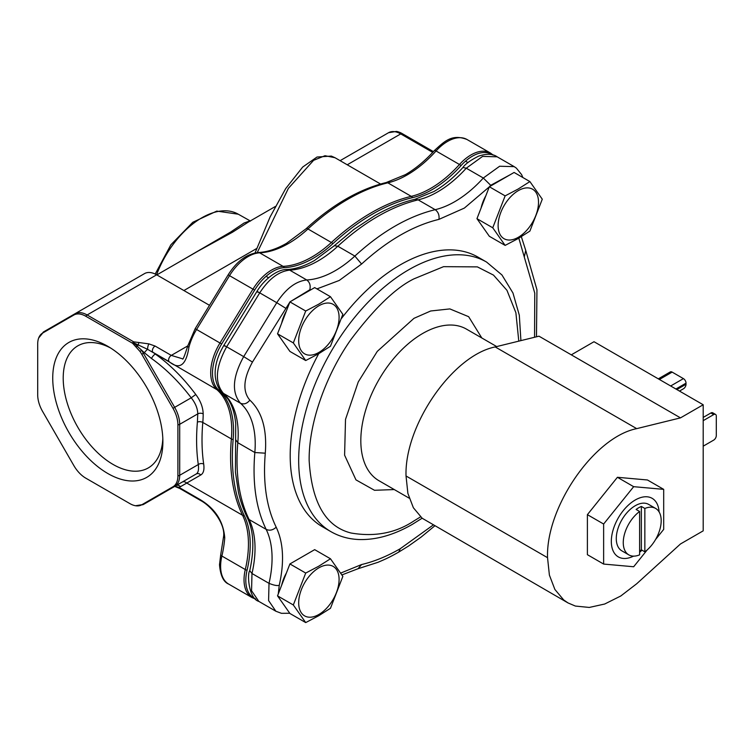 <?xml version="1.0" encoding="UTF-8"?>
<svg xmlns="http://www.w3.org/2000/svg" width="754" height="754" viewBox="0 0 754 754"><rect width="100%" height="100%" fill="white"/><g stroke="black" fill="none" stroke-linecap="round" stroke-linejoin="round"><path stroke-width="1.13" d="M547.536 557.677C545.887 506.971 594.171 437.113 636.706 428.64L680.485 417.876L538.978 336.18L495.199 346.934C452.654 355.407 404.37 425.275 406.029 475.981L407.886 493.399L413.371 507.753L422.183 518.252L568.007 602.927L563.7 599.958L554.878 589.449L549.393 575.104L547.536 557.677L406.029 475.981M680.485 417.876L703.199 404.766L703.199 530.844L680.485 543.964L636.706 583.756L620.796 595.98L604.699 604.02L589.289 607.441L575.368 606.056L568.007 602.927M703.199 404.766L594.011 341.722L571.296 354.842M633.567 556.132A33.817 19.529 -60 0 1 618.327 556.904A33.817 19.529 -60 0 1 613.143 529.808A33.817 19.529 -60 0 1 635.236 500.006A33.817 19.529 -60 0 1 652.144 498.328A33.817 19.529 -60 0 1 659.09 511.919M628.817 554.878L621.833 550.835A26.814 15.476 -60 0 1 617.724 529.355A26.814 15.476 -60 0 1 635.236 505.727A26.814 15.476 -60 0 1 648.638 504.398L655.631 508.432A26.814 15.476 -60 0 1 660.202 528.234A26.814 15.476 -60 0 1 644.849 551.824L641.352 549.807L641.352 506.443A26.814 15.476 120 0 0 638.732 507.744A26.814 15.476 120 0 0 636.112 509.468L639.609 511.485A26.814 15.476 -60 0 0 624.246 535.076A26.814 15.476 -60 0 0 628.817 554.878A26.814 15.476 -60 0 0 639.609 554.85L639.609 511.485M642.012 550.184A33.817 19.529 -60 0 1 639.609 552.248M641.352 506.443L644.849 508.46A26.814 15.476 -60 0 1 655.631 508.432M639.609 551.004A26.814 15.476 120 0 0 641.352 549.807M644.849 508.46L644.849 551.824M659.392 379.479L672.144 372.108L683.416 378.621L670.655 385.982M676.074 389.111L686.036 383.155A3.704 2.139 -120 0 0 683.416 378.621M679.486 391.072L683.416 388.8A3.704 2.139 120 0 0 686.036 384.267L685.942 383.305M672.144 372.108A3.704 2.139 -120 0 0 670.287 371.929L658.308 378.847M703.199 420.657L713.68 414.606A3.704 2.139 -60 0 1 715.537 414.417A3.704 2.139 -60 0 1 716.3 416.114L716.3 435.586A3.704 2.139 -60 0 1 713.68 440.119L703.199 446.17M715.537 414.417L712.737 412.806A3.704 2.139 120 0 0 710.881 412.985L713.68 414.606M703.199 417.424L710.881 412.985M633.662 486.679L663.69 489.355L647.441 479.978L617.413 477.291L587.394 514.652L587.394 554.69L603.634 564.067L603.634 524.03L633.662 486.679L617.413 477.291M587.394 514.652L603.634 524.03M663.69 489.355L663.69 529.393L655.575 539.496M647.215 549.892L633.662 566.754L603.634 564.067M520.91 340.619L519.308 315.21L512.965 293.004L501.938 274.956L486.556 262.053A155.654 89.867 -60 0 0 408.734 269.762A155.654 89.867 -60 0 0 307.048 406.924A155.654 89.867 -60 0 0 330.902 531.645L322.429 526.754A155.654 89.867 -60 0 1 318.697 353.711M341.609 318.282A155.654 89.867 -60 0 1 400.261 264.861A155.654 89.867 -60 0 1 478.083 257.161L486.556 262.053M311.072 289.677L309.809 289.762L290.149 301.76M289.809 302.166L252.458 362.08C243.344 378.725 242.477 391.42 249.857 400.148C261.968 411.486 267.114 429.167 265.285 453.192C262.816 482.541 266.454 507.206 276.19 527.187C283.447 542.512 284.475 561.871 279.263 585.255L278.273 593.935M278.556 597.309L286.511 608.629M340.516 573.163L361.59 564.539C374.21 561.57 387.104 556.292 400.261 548.705L433.135 525.057M534.558 337.264L534.765 293.127L518.818 238.17M510.373 174.617L490.713 185.314L489.45 186.69M489.299 186.86L464.36 208.085L438.932 219.376C413.079 225.653 387.302 240.535 361.59 264.032L339.262 280.45L316.925 288.895M255.22 598.657A38.36 22.149 -60 0 1 247.058 570.278A97.775 56.446 120 0 0 244.334 515.708A198.528 114.617 120 0 1 232.364 457.122A198.528 114.617 120 0 1 233.146 439.573A97.775 56.446 -60 0 0 218.575 389.978A39.849 23.006 -60 0 1 212.487 373.296A39.849 23.006 -60 0 1 221.648 343.994L219.989 343.004L252.976 289.131A38.916 22.469 -60 0 1 271.544 270.083A38.916 22.469 -60 0 1 283.07 266.351L259.659 252.835A97.219 56.135 120 0 0 288.443 243.514A97.219 56.135 120 0 0 307.962 228.971A199.075 114.938 -60 0 1 347.933 199.207A199.075 114.938 -60 0 1 387.839 182.836A97.219 56.135 120 0 0 407.33 174.834A97.219 56.135 120 0 0 436.057 150.979L459.469 164.495A38.916 22.469 -60 0 1 470.967 154.947A38.916 22.469 -60 0 1 490.43 153.024L467.018 139.509C452.004 133.637 444.53 141.271 434.351 150.602A3.827 1.084 42.1 0 1 436.057 150.979A38.916 22.469 -60 0 1 447.565 141.432A38.916 22.469 -60 0 1 467.018 139.509M492.532 154.928A38.36 22.149 120 0 0 461.033 165.616A97.775 56.446 -60 0 1 432.136 189.612A97.775 56.446 -60 0 1 412.532 197.652A198.528 114.617 120 0 0 332.882 243.665A97.775 56.446 -60 0 1 313.249 258.283A97.775 56.446 -60 0 1 284.305 267.661A38.36 22.149 120 0 0 254.635 290.111L221.648 343.994M107.803 473.503A77.888 44.967 60 0 1 52.733 378.112A77.888 44.967 60 0 1 107.803 346.312L107.803 346.312A77.888 44.967 60 0 1 162.883 441.712A77.888 44.967 60 0 1 107.803 473.503M110.489 347.943A70.48 40.688 -120 0 0 77.803 345.85A70.48 40.688 -120 0 0 67.002 402.325A70.48 40.688 -120 0 0 113.043 464.426A70.48 40.688 -120 0 0 148.284 467.923A70.48 40.688 -120 0 0 162.817 438.574M175.475 264.145L230.781 231.959L244.06 223.024L249.866 220.903M257.227 252.59L288.377 188.368L313.598 160.329L324.993 155.72L334.983 157.709L380.563 184.023M151.488 358.48L144.391 352.749A3.827 0.811 132.2 0 1 147.605 349.328L216.879 389.63A97.219 56.135 -60 0 1 231.365 438.941L202.798 422.447A97.219 56.135 120 0 0 203.184 413.889C203.005 407.292 200.536 400.826 195.776 394.502L191.214 397.801C179.056 381.816 165.814 368.715 151.488 358.48A3.827 1.084 125.4 0 1 155.522 354.21C170.102 364.672 183.524 378.103 195.776 394.502M200.724 475.011A3.827 3.478 -120 0 0 196.191 474.002L174.655 486.434A24.335 14.053 -120 0 0 179.697 475.293L198.302 464.549A3.827 2.526 171.7 0 1 203.693 464.078C204.485 469.742 203.495 473.389 200.724 475.011L180.432 486.698A3.827 3.487 -120 0 0 175.908 485.708L196.191 474.002C198.245 472.805 198.943 469.657 198.302 464.549C196.389 451.382 196.087 437.235 197.397 422.117L197.765 413.88C197.671 408.555 195.484 403.192 191.214 397.801L174.655 407.358L143.439 353.296L144.391 352.749L133.449 342.712L147.605 349.328A3.827 1.065 -78.2 0 1 148.896 343.881L155.088 346.048A3.827 2.215 120 0 0 152.685 349.111A3.827 2.215 120 0 0 152.864 352.241L169.066 361.6C179.48 370.195 186.097 365.436 188.905 347.321A3.827 1.357 14.5 0 1 187.755 345.926L195.145 328.744L196.577 329.489L229.565 275.615A38.916 22.469 -60 0 1 248.132 256.567A38.916 22.469 -60 0 1 259.659 252.835A3.827 2.931 87.4 0 0 258.349 252.505C246.841 253.815 236.765 261.27 228.132 274.861L254.635 290.111M223.627 536.226L223.627 536.226A3.827 1.998 4.3 0 0 224.749 537.791C223.391 521.25 215.06 508.441 199.763 499.374A3.827 2.215 120 0 0 200.479 500.43C212.025 506.471 225.257 524.021 223.627 536.226L220.733 554.605A3.827 1.451 13.2 0 0 221.883 556.037A38.916 22.469 120 0 0 220.62 566.282A38.916 22.469 120 0 0 228.679 584.096L252.09 597.611A38.916 22.469 -60 0 1 245.295 569.553A3.827 1.451 13.2 0 0 247.058 570.278M233.146 439.573A3.827 1.97 -175 0 1 231.365 438.941A199.075 114.938 -60 0 0 230.583 456.538A199.075 114.938 -60 0 0 242.581 515.284L186.361 482.824A3.827 3.647 60 0 0 181.968 482.202M172.986 486.764A3.827 3.129 60 0 0 174.655 486.434L143.439 504.454A3.827 3.129 -120 0 1 141.771 504.784L172.986 486.764A23.789 13.732 -120 0 0 177.906 475.868L177.906 424.898A23.789 13.732 -120 0 0 172.986 408.319L141.771 354.257A23.789 13.732 -120 0 0 139.961 351.411L141.592 350.384A24.335 14.053 -120 0 1 143.439 353.296L141.771 354.257M139.961 351.411L132.732 343.4L133.449 342.712A3.827 0.622 96.7 0 1 133.694 341.845L148.896 343.881M357.339 150.725L388.555 132.704L396.434 131.413A23.789 13.732 -120 0 1 402.127 133.552L433.418 151.62M187.755 345.926C184.551 356.067 182.798 360.355 182.496 358.8L171.29 355.398L187.765 345.897M132.732 343.4L132.299 343.098A3.827 2.215 -60 0 1 133.694 341.845L87.134 314.965L156.662 274.814A24.335 14.053 -120 0 0 144.495 273.617L74.966 313.758L144.495 273.617M180.432 486.698L178.962 487.357L174.815 486.339M38.69 337.952A23.789 13.732 60 0 1 42.629 333.061A3.827 3.129 -120 0 1 43.751 331.779L38.69 337.952A23.789 13.732 60 0 0 37.7 343.947L37.7 394.926A23.789 13.732 60 0 0 42.629 411.496L73.835 465.567A23.789 13.732 60 0 0 85.73 478.121L129.877 503.606A23.789 13.732 -120 0 0 135.569 505.746A23.789 13.732 -120 0 0 141.771 504.784M42.629 333.061L73.835 315.04A23.789 13.732 60 0 1 85.73 316.218L132.299 343.098M73.835 315.04A3.827 3.129 -120 0 1 74.966 313.758L43.751 331.779L74.966 313.758A24.335 14.053 60 0 1 87.134 314.965A3.827 2.215 -60 0 0 85.73 316.218M174.702 486.405L179.678 488.422A3.827 2.215 -60 0 1 178.962 487.357L199.763 499.374M175.908 485.708L143.439 504.454L175.908 485.708M390.233 132.374A3.827 3.129 60 0 0 388.555 132.704L340.12 160.668M209.489 305.313L156.662 274.814M275.333 206.492L248.518 221.968L232.534 232.194L198.236 250.997L156.823 274.908M286.397 573.002A27.766 16.032 120 0 0 281.685 585.151M318.895 614.463A28.567 16.494 -60 0 1 298.688 602.804A28.567 16.494 -60 0 1 318.895 567.819A28.567 16.494 -60 0 1 339.093 579.477A28.567 16.494 -60 0 1 318.895 614.463M305.709 573.059L318.669 566.254L330.469 558.771L314.672 549.647L289.913 563.945L277.529 595.858L289.913 613.473L305.709 622.587L293.325 604.972L305.709 573.059L289.913 563.945M330.469 558.771L342.853 576.376L330.469 608.289L318.669 615.773L305.709 622.587M277.529 595.858L293.325 604.972M485.821 195.814A27.766 16.032 120 0 0 481.109 207.963M518.318 237.284A28.567 16.494 -60 0 1 498.121 225.616A28.567 16.494 -60 0 1 518.318 190.63A28.567 16.494 -60 0 1 538.516 202.289A28.567 16.494 -60 0 1 518.318 237.284M505.133 195.88L518.092 189.065L529.892 181.582L514.096 172.459L489.337 186.756L476.962 218.669L489.337 236.285L505.133 245.399L492.748 227.783L505.133 195.88L489.337 186.756M529.892 181.582L542.277 199.197L529.892 231.101L518.092 238.594L505.133 245.399M476.962 218.669L492.748 227.783M286.397 310.95A27.766 16.032 120 0 0 281.685 323.098M318.895 352.42A28.567 16.494 -60 0 1 298.688 340.751A28.567 16.494 -60 0 1 318.895 305.766A28.567 16.494 -60 0 1 339.093 317.425A28.567 16.494 -60 0 1 318.895 352.42M305.709 311.016L318.669 304.201L330.469 296.718L314.672 287.594L289.913 301.892L277.529 333.805L289.913 351.421L305.709 360.535L293.325 342.919L305.709 311.016L289.913 301.892M330.469 296.718L342.853 314.333L330.469 346.237L318.669 353.73L305.709 360.535M277.529 333.805L293.325 342.919M636.706 428.64L495.199 346.934M675.904 389.007L686.036 383.155M676.856 389.564L686.036 384.267M418.15 199.857A97.219 56.135 120 0 0 437.725 191.836A97.219 56.135 120 0 0 466.274 168.199L482.588 156.408L497.15 156.804C492.777 153.712 486.603 153.486 478.62 156.135C470.402 160.291 465.18 164.07 462.947 167.473L466.274 168.199L483.305 178.029A97.219 56.135 -60 0 1 435.181 209.687L418.15 199.857L414.954 199.301C402.702 202.063 389.347 207.482 374.898 215.578L353.899 229.405L334.295 245.719L337.82 246.228C364.521 221.836 391.288 206.379 418.15 199.857M258.019 292.279C256.228 290.997 256.803 291.195 259.734 292.863C268.81 278.914 278.801 271.336 289.696 270.139A97.219 56.135 120 0 0 318.245 260.827A97.219 56.135 120 0 0 337.82 246.228L354.861 256.068A97.219 56.135 -60 0 1 306.727 279.97L289.696 270.139L287.151 269.498C295.502 269.103 304.635 266.087 314.531 260.46L334.295 245.719M420.572 516.867L413.974 520.91C395.756 533.05 374.795 537.084 351.081 533.021C325.643 526.688 311.666 502.475 309.149 460.392C308.735 419.544 328.565 370.921 351.081 339.357C374.795 307.915 395.756 287.736 413.974 278.839L443.559 266.671L477.357 266.878L493.502 275.106L506.971 290.337L515.887 312.731L518.79 341.138M481.797 337.962L468.649 316.689L449.855 308.914L430.694 310.987L413.974 318.329L377.283 351.383L358.254 381.939L345.511 419.394L344.597 455.171L355.963 479.874L374.502 490.289L394.267 489.563M496.697 346.567L466.472 329.121A87.521 50.537 120 0 0 422.711 333.457A87.521 50.537 120 0 0 365.53 410.581A87.521 50.537 120 0 0 378.951 480.713L409.196 498.177M222.656 392.834L228.094 399.196C232.213 405.416 234.748 413.56 235.71 423.635L235.625 439.686L237.802 442.692A97.219 56.135 120 0 0 223.457 393.409L222.637 392.815C223.552 393.277 216.888 389.95 215.286 376.444C214.07 362.533 221.016 350.365 223.872 345.351L256.944 291.421C263.184 280.761 276.69 269.103 287.133 269.498M235.625 439.686L235.418 472.023L238.415 492.042C239.414 496.594 241.629 505.802 247.265 517.602L249.122 519.544C239.018 498.799 235.239 473.182 237.802 442.692L254.833 452.523C252.279 483.022 256.049 508.639 266.153 529.374L249.122 519.544A97.219 56.135 120 0 1 251.977 573.502L249.762 570.731C247.029 573.351 248.5 598.591 258.82 601.39L251.563 590.74L251.977 573.502L269.018 583.342L268.594 600.57L275.851 611.221L258.848 601.409M224.946 346.199C223.109 344.898 223.684 345.096 226.652 346.793L259.734 292.863L276.765 302.703L243.693 356.623L226.652 346.793C215.503 367.17 214.428 382.702 223.457 393.409L240.498 403.249A97.219 56.135 -60 0 1 254.833 452.523L265.285 453.192M276.19 527.187C272.967 530.175 269.621 530.91 266.153 529.374A97.219 56.135 -60 0 1 269.018 583.342C273.919 585.33 277.34 585.971 279.263 585.255M522.842 177.51L521.636 174.664L516.386 168.142L514.19 166.634L499.629 166.248L483.305 178.029L490.713 185.314M438.932 219.376C439.497 215.173 438.244 211.94 435.181 209.687C408.329 216.21 381.552 231.667 354.861 256.068L361.59 264.032M309.809 289.762C310.78 285.493 309.753 282.232 306.727 279.97C295.832 281.167 285.841 288.744 276.765 302.703L285.54 308.16M252.458 362.08L243.693 356.623C232.534 377 231.469 392.542 240.498 403.249C243.919 404.681 247.039 403.654 249.857 400.148M524.332 256.728L525.736 250.422L536.952 289.772L536.471 336.793M400.261 548.705L398.725 552.098L408.602 545.99L421.118 537.093L434.681 525.943M361.59 564.539L358.046 568.723L377.999 562.305C385.285 559.148 387.744 558.28 398.725 552.098M434.351 150.602C425.105 160.809 415.454 168.821 405.407 174.645L386.189 182.543A3.827 2.743 76.7 0 1 387.839 182.836L411.25 196.351A97.219 56.135 -60 0 0 430.732 188.349A97.219 56.135 -60 0 0 459.469 164.495A3.827 1.084 -137.9 0 1 461.033 165.616M218.575 389.978A3.827 3.11 131.3 0 1 216.879 389.63A40.396 23.327 -60 0 1 210.696 372.712A40.396 23.327 -60 0 1 219.989 343.004L196.577 329.489A40.396 23.327 120 0 0 188.905 347.321M332.882 243.665A3.827 1.489 -132.6 0 0 331.374 242.486A97.219 56.135 -60 0 1 311.854 257.029A97.219 56.135 -60 0 1 283.07 266.351A3.827 2.931 -92.6 0 1 284.305 267.661M412.532 197.652A3.827 2.743 -103.3 0 0 411.25 196.351A199.075 114.938 -60 0 0 371.345 212.722A199.075 114.938 -60 0 0 331.374 242.486L307.962 228.971A3.827 1.489 47.4 0 0 306.143 228.707C332.637 204.504 359.319 189.122 386.189 182.543M250.498 221.073L238.273 214.202A72.95 42.12 120 0 0 201.799 217.812A72.95 42.12 120 0 0 156.596 274.776M177.906 475.868A3.827 2.215 0 0 0 179.697 475.293L179.697 424.313L197.765 413.88A3.827 2.215 180 0 1 203.184 413.889M197.397 422.117A3.827 1.97 -175 0 1 202.798 422.447A199.075 114.938 120 0 0 203.693 464.078M224.749 537.791A97.219 56.135 120 0 1 221.883 556.037L245.295 569.553A97.219 56.135 -60 0 0 242.581 515.284A3.827 2.912 -26.2 0 0 244.334 515.708M177.906 424.898A3.827 2.215 -0 0 0 179.697 424.313A24.335 14.053 -120 0 0 174.655 407.358L172.986 408.319M136.276 346.736A3.827 1.112 -42.4 0 1 137.294 345.945A3.827 0.877 130 0 0 138.378 344.814A3.827 0.603 96.5 0 1 138.887 342.439M402.127 133.552A3.827 2.215 120 0 0 400.723 133.91L432.721 152.383M169.066 361.6A3.827 2.215 -60 0 1 168.896 358.461A3.827 2.215 -60 0 1 171.29 355.398L155.088 346.048M347.245 164.787L400.723 133.91A24.335 14.053 -120 0 0 388.555 132.704M232.534 232.194A3.827 2.432 59.3 0 1 230.781 231.959M183.891 290.535L256.69 248.5M462.947 167.473C453.644 177.69 444.002 185.691 434.021 191.469L414.964 199.301M422.136 518.215L412.438 524.303C393.805 535.067 375.86 540.137 358.593 539.515C348.471 539.044 339.243 536.424 330.902 531.645M247.265 517.602C253.73 530.882 254.56 548.582 249.762 570.721M514.19 166.634L497.15 156.804M521.334 236.671L525.736 250.422M341.93 574.925L358.037 568.723M275.851 611.23L281.468 613.322L289.762 613.256M228.679 584.096C223.495 581.984 220.432 575.528 219.499 564.718L220.733 554.605M306.143 228.707L286.529 243.325C276.511 249.046 267.114 252.109 258.349 252.505M252.09 597.611L255.719 599.128M493.286 155.136L490.43 153.024M228.132 274.861L195.145 328.744M135.569 505.746L143.439 504.454M238.273 214.202L216.784 211.101L192.807 222.27L170.847 244.824L155.201 274.051M179.678 488.422L200.479 500.43M334.983 157.709L331.336 156.078L317.019 157.03L302.703 167.039L285.662 188.641L270.073 216.992L255.05 252.92M465.51 161.177L467.98 162.61M266.087 276.313L268.556 277.745"/></g></svg>
